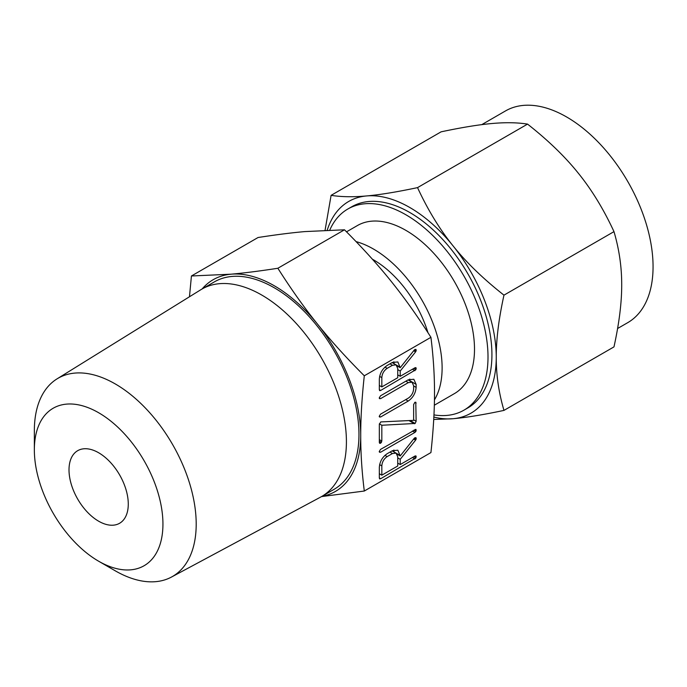 <?xml version="1.0" encoding="UTF-8"?>
<svg xmlns="http://www.w3.org/2000/svg" width="687" height="687" viewBox="0 0 687 687"><rect width="100%" height="100%" fill="white"/><g stroke="black" fill="none" stroke-linecap="round" stroke-linejoin="round"><path stroke-width="1.03" d="M379.215 451.599L380.538 449.401L415.936 429.366L415.936 431.402L414.939 432.415L380.538 452.278L379.215 451.599L379.559 452.295M380.753 421.93L413.643 420.35L413.643 404.514L414.888 402.281L415.79 402.221L416.133 421.277L415.137 423.458L381.826 425.253L381.826 441.08L380.581 443.321L379.336 442.522L379.336 424.326L380.753 421.93M379.645 443.304L379.336 442.522M379.215 397.996L380.538 395.798L408.224 379.817L413.823 379.267L416.133 384.368L416.133 387.408C415.609 393.204 412.973 397.756 408.224 401.062L380.538 417.043L379.215 416.374L380.538 414.175L408.344 398.117C411.547 395.849 413.308 392.766 413.643 388.868L413.643 385.768L412.02 382.204L408.344 382.616L380.538 398.675L379.215 397.996L379.559 398.692M379.559 417.061L379.215 416.374M392.406 362.435L397.85 361.946L400.22 367.682L414.252 350.035L415.884 349.365L416.253 350.25L415.592 351.89L400.22 371.032L400.22 376.296L414.922 367.803L415.936 367.622L415.936 369.658L380.658 390.456L379.662 390.654L379.336 389.701L379.336 379.104C379.782 373.307 382.393 368.756 387.176 365.45L392.406 362.435M364.299 491.033L430.929 452.57C433.334 430.517 434.528 410.62 434.51 392.878C434.536 375.145 433.342 356.63 430.929 337.317L364.299 375.789C361.886 397.842 360.692 417.739 360.718 435.481C360.692 453.214 361.886 471.729 364.299 491.033L321.516 496.589M392.406 450.698L397.85 450.208L400.22 455.945L414.252 438.297L415.884 437.628L416.253 438.512L415.592 440.152L400.22 459.294L400.22 464.558L414.922 456.065L415.936 455.885L415.936 457.92L380.658 478.719L379.662 478.916L379.336 477.963L379.336 467.366C379.782 461.57 382.393 457.018 387.176 453.712L392.406 450.698M321.911 496.366A122.234 70.572 -120 0 0 360.718 435.481A122.234 70.572 -120 0 0 317.497 324.092A122.234 70.572 -120 0 0 274.285 285.766A122.234 70.572 -120 0 0 231.064 274.19A122.234 70.572 -120 0 0 202.158 288.935M189.466 296.767L191.433 275.985L231.064 274.19C244.332 273.014 259.926 271.039 277.866 268.256C290.953 288.926 304.161 307.544 317.497 324.092C330.765 340.64 346.36 357.867 364.299 375.789M34.35 449.856L34.35 430.655A114.446 66.072 60 0 1 57.021 378.88L200.784 289.751A119.761 69.147 60 0 1 201.858 289.107L214.404 281.859A119.761 69.147 60 0 1 274.285 287.793A119.761 69.147 60 0 1 352.517 393.325A119.761 69.147 60 0 1 334.157 489.29L321.619 496.529A119.761 69.147 60 0 1 320.52 497.148L171.449 577.071A114.446 66.072 60 0 1 115.27 570.82L98.645 561.219A90.924 52.495 -120 0 0 162.939 524.104A90.924 52.495 -120 0 0 98.645 412.741A90.924 52.495 -120 0 0 34.35 449.856A90.924 52.495 -120 0 0 98.645 561.219L115.27 570.82M430.929 337.317C417.842 316.655 404.626 298.038 391.289 281.49C378.03 264.942 362.427 247.715 344.488 229.793L304.856 231.588C291.589 232.756 275.994 234.739 258.054 237.513L191.433 275.985M344.488 229.793L277.866 268.256M201.858 289.107A119.761 69.147 60 0 1 261.738 295.041A119.761 69.147 60 0 1 339.971 400.573A119.761 69.147 60 0 1 321.619 496.529M57.021 378.88A114.446 66.072 60 0 1 115.27 383.939A114.446 66.072 60 0 1 190.316 485.726A114.446 66.072 60 0 1 171.449 577.071M372.388 259.205A83.831 48.399 60 0 1 373.513 259.841A83.831 48.399 60 0 1 427.967 332.688M98.645 521.201A41.907 24.2 60 0 1 71.268 484.266A41.907 24.2 60 0 1 77.691 450.681A41.907 24.2 60 0 1 98.645 452.759A41.907 24.2 60 0 1 126.022 489.694A41.907 24.2 60 0 1 119.598 523.271A41.907 24.2 60 0 1 98.645 521.201M356.064 241.601A97.03 56.016 60 0 1 373.513 249.063A97.03 56.016 60 0 1 434.45 399.86M434.339 405.21L454.408 393.617A97.03 56.016 -120 0 0 469.281 315.874A97.03 56.016 -120 0 0 405.888 230.368A97.03 56.016 -120 0 0 357.377 225.568L346.523 231.837M433.969 414.905A116.129 67.043 -120 0 0 463.957 410.156A116.129 67.043 -120 0 0 481.759 317.111A116.129 67.043 -120 0 0 405.888 214.773A116.129 67.043 -120 0 0 347.828 209.02A116.129 67.043 -120 0 0 329.794 230.033M347.828 209.02L351.753 206.761A116.129 67.043 60 0 1 409.813 212.515A116.129 67.043 60 0 1 485.675 314.844A116.129 67.043 60 0 1 467.873 407.898L463.957 410.156M433.858 417.078A122.234 70.572 -120 0 0 453.034 418.718L433.729 419.474M617.587 328.515L627.746 322.65A122.234 70.572 -120 0 0 646.484 224.701A122.234 70.572 -120 0 0 566.629 116.979A122.234 70.572 -120 0 0 505.512 110.925L481.767 124.639M503.966 410.397C483.279 414.785 466.293 417.55 453.034 418.718A122.234 70.572 -120 0 0 496.246 357.231C496.194 374.982 498.771 392.698 503.966 410.397L613.98 346.883C619.176 323.216 621.752 302.529 621.701 284.804C621.752 267.054 619.185 249.329 613.98 231.631C603.684 209.355 591.851 189.947 578.488 173.416C565.246 156.851 548.269 140.414 527.547 124.107C517.242 122.492 505.409 122.295 492.047 123.514C478.813 124.665 461.836 127.439 441.114 131.827L331.1 195.348C341.396 196.963 353.23 197.16 366.592 195.941A122.234 70.572 -120 0 0 327.244 230.128M503.966 295.152C498.771 318.811 496.203 339.507 496.246 357.231A122.234 70.572 -120 0 0 453.034 245.843A122.234 70.572 -120 0 0 409.813 207.517A122.234 70.572 -120 0 0 366.592 195.941C379.834 194.782 396.811 192.017 417.533 187.62C427.838 209.904 439.671 229.312 453.034 245.843C466.267 262.408 483.244 278.836 503.966 295.152L613.98 231.631M325.071 230.222L331.1 195.348M417.533 187.62L527.547 124.107M396.305 365.02L400.22 367.279M397.129 365.896L400.22 367.682M414.888 349.46L416.253 350.25M414.295 349.975L416.124 351.031M413.66 350.774L415.592 351.89M397.739 369.597L400.22 371.032M397.739 374.853L400.22 376.296M415.017 367.751L416.253 368.472M413.823 368.438L415.936 369.658M412.449 369.228L414.939 370.671M379.336 389.692L380.658 390.456M393.866 361.74L394.046 363.698M381.826 386.91L397.739 377.73L397.739 368.438L396.073 364.866L392.449 365.278L387.142 368.344C383.896 370.602 382.118 373.694 381.826 377.627L381.826 386.91L379.336 385.476M379.636 376.364L381.826 377.627M384.952 367.081L387.142 368.344M389.967 363.844L392.449 365.278M409.813 379.069L409.959 380.804L416.133 384.368M413.643 385.965L416.133 387.408M405.734 399.619L408.224 401.062M379.224 416.288L380.538 417.043M405.862 381.182L408.344 382.616M379.224 397.91L380.538 398.675M414.828 402.333L416.133 403.08M413.643 419.843L416.133 421.277M410.062 420.521L415.137 423.458M409.34 420.556L414.716 423.664M409.083 420.573L414.553 423.733M408.945 420.581L414.321 423.681M379.37 423.827L381.826 425.253M379.336 439.646L381.826 441.08M379.336 441.174L381.474 442.411M379.344 442.6L380.581 443.321M415.017 429.504L416.253 430.217M413.823 430.182L415.936 431.402M412.449 430.981L414.939 432.415M379.224 451.522L380.538 452.278M396.305 453.283L400.22 455.541M397.129 454.159L400.22 455.945M414.888 437.722L416.253 438.512M414.295 438.237L416.124 439.294M413.66 439.036L415.592 440.152M397.739 457.86L400.22 459.294M397.739 463.115L400.22 464.558M415.017 456.013L416.253 456.735M413.823 456.7L415.936 457.92M412.449 457.49L414.939 458.933M379.336 477.954L380.658 478.719M393.866 450.002L394.046 451.96M381.826 475.172L397.739 465.992L397.739 456.7L396.073 453.128L392.449 453.54L387.142 456.606C383.896 458.864 382.118 461.956 381.826 465.889L381.826 475.172L379.336 473.738M379.636 464.627L381.826 465.889M384.952 455.344L387.142 456.606M389.967 452.106L392.449 453.54M396.073 364.866L392.131 362.59M412.02 382.204L408.052 379.911M396.073 453.128L392.131 450.852"/></g></svg>
